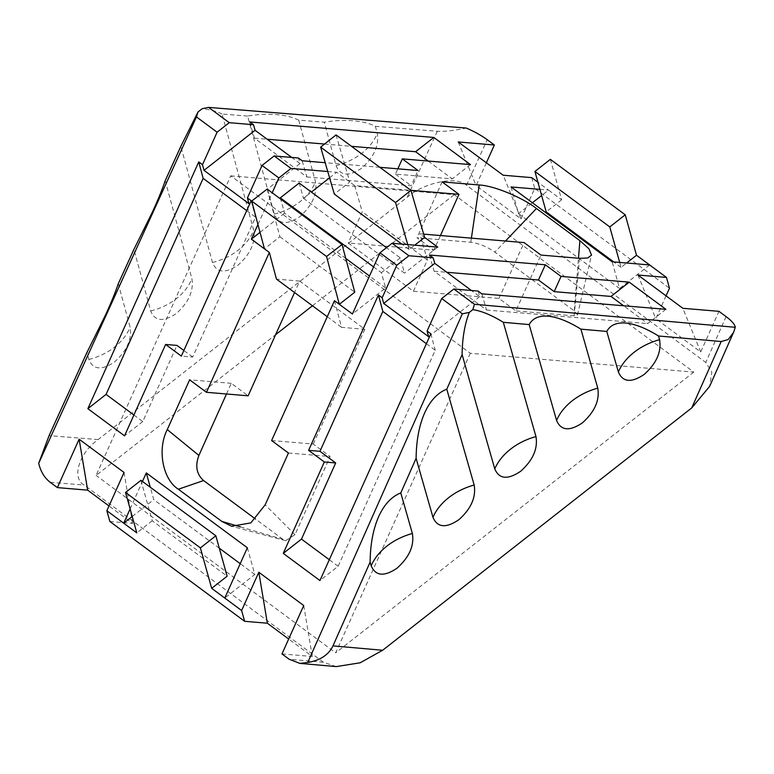 <?xml version="1.0" encoding="UTF-8"?>
<svg xmlns="http://www.w3.org/2000/svg" width="774" height="774" viewBox="0 0 774 774"><rect width="100%" height="100%" fill="white"/><g stroke="black" fill="none" stroke-linecap="round" stroke-linejoin="round"><path stroke-width="0.58" stroke-dasharray="3.87 2.9" d="M298.716 120.163L315.482 181.764C317.466 193.829 312.29 205.439 299.964 216.585C286.98 225.282 278.417 224.441 274.286 214.059L247.612 116.071C257.51 114.378 267.059 113.884 276.27 114.6C285.432 115.365 292.92 117.213 298.716 120.163L324.267 122.215C334.165 120.521 343.724 120.028 352.934 120.744C362.097 121.508 369.575 123.366 375.38 126.317L377.286 133.312C379.26 145.377 374.094 156.987 361.768 168.132C348.774 176.83 340.212 175.988 336.08 165.617L324.267 122.215M247.612 116.071L222.061 114.02L253.688 230.217C255.662 242.281 250.495 253.891 238.169 265.037C225.176 273.735 216.614 272.893 212.482 262.512L180.855 146.325M165.21 180.671L191.884 278.669C193.868 290.734 188.692 302.344 176.366 313.489C163.382 322.187 154.819 321.345 150.688 310.964L133.921 249.373M118.277 283.719L130.09 327.121C132.064 339.186 126.897 350.786 114.571 361.942C101.578 370.64 93.015 369.798 88.884 359.417L86.978 352.422M423.688 234.135L419.769 233.806L424.636 237.415M539.913 189.378L548.553 190.104L537.92 182.229M379.811 167.3L325.186 162.704M327.75 171.518L336.671 172.263L354.637 185.576L410.888 190.307M579.571 258.322L574.163 315.821L577.491 314.921L574.25 310.916L494.896 252.15C486.894 246.625 478.864 243.336 470.795 242.252L417.012 237.734L433.856 250.205L348.261 242.997L413.393 291.237L498.988 298.445L515.832 310.916L540.939 255.062M498.988 298.445L524.095 242.591M574.163 315.821L515.832 310.916M230.739 175.853L454.203 194.671L693.775 372.091L470.311 353.273L230.739 175.853L96.111 475.41L275.612 334.687M470.311 353.273L335.693 652.83L96.111 475.41M271.606 440.541L313.267 444.044L330.121 456.525L294.981 534.708L285.635 540.668L282.926 539.323L255.575 519.064M313.267 444.044L364.844 329.298L299.702 281.068L294.555 292.524M226.501 393.985L231.291 383.333L248.135 395.814M312.464 305.788L454.203 194.671M336.226 666.598L323.416 662.244L84.114 485.027C71.314 478.071 79.064 452.983 98.153 439.564L407.24 197.244C424.297 182.316 456.979 175.698 466.48 185.257L705.772 362.464L711.857 372.091L709.613 386.41M693.775 372.091L335.693 652.83M375.38 126.317L437.281 131.27C444.17 131.735 453.825 130.661 466.267 128.049M222.061 114.02C216.855 111.369 210.228 109.589 202.188 108.699M257.945 224.489L272.196 192.784M130.119 508.924L142.464 481.438M288.45 453.013L330.121 456.525M334.455 300.699L341.576 327.344L364.844 329.298M327.247 316.73L341.576 327.344M299.702 281.068L276.444 279.104M267.165 189.069L279.907 236.747L264.456 248.86M373.581 266.924L381.379 272.7L385.636 287.967L352.422 314.002M385.636 287.967L369.498 276.008M345.755 258.419L284.571 213.111L280.643 199.044M260.045 232.345L284.571 213.111M279.907 236.747L354.773 292.185M299.19 183.041L303.456 198.308L311.39 192.078M329.589 177.817L336.671 172.263M303.456 198.308L404.521 273.154L400.264 257.897L386.458 247.67M400.264 257.897L381.379 272.7M437.736 247.119L404.521 273.154M478.08 291.053L479.706 296.636L471.405 290.492M429.415 255.014L434.137 271.219L486.536 310.035L481.825 293.83M479.706 296.636L428.612 336.69M426.387 343.704L435.24 350.254L338.151 566.278L319.952 580.548M430.837 333.797L435.24 350.254M281.978 653.933L312.28 656.487L288.683 639.014M109.869 521.502L132.596 523.418L108.999 505.944M124.053 472.459L132.596 523.418M140.965 480.335L152.255 520.776L227.121 576.224M152.255 520.776L136.805 532.889M247.361 547.779L254.82 574.482L224.779 598.041M254.82 574.482L240.221 563.675M219.303 548.186L153.745 499.636L150.282 487.233M132.228 516.5L153.745 499.636M303.737 605.529L312.28 656.487M486.372 162.782L476.107 185.615L521.028 218.887L534.718 188.421L669.481 288.218M666.056 295.852L655.791 318.685L700.712 351.947L718.969 311.332M700.712 351.947L682.852 308.294M637.931 275.022L655.791 318.685M531.709 177.633L534.718 188.421M550.372 159.357L561.653 199.808L548.553 190.104L541.626 195.532M561.653 199.808L546.202 211.921M511.053 186.95L518.512 213.653L532.406 202.759M518.512 213.653L619.577 288.508L612.128 261.796M649.628 264.95L619.577 288.508M619.693 262.434L621.067 267.359L626.611 263.015M621.067 267.359L613.734 261.931M521.028 218.887L503.168 175.224M458.247 141.961L476.107 185.615M338.151 566.278L329.308 559.718M434.137 271.219L446.83 272.293M665.892 309.319L647.683 323.6L623.602 305.759M486.536 310.035L647.683 323.6M336.071 134.899L349.771 181.967L334.32 194.081M407.753 244.594L409.185 249.528L414.729 245.184M409.185 249.528L401.851 244.1M354.637 185.576L362.271 211.815L348.261 242.997M413.393 291.237L427.412 260.054L419.769 233.806M427.412 260.054L362.271 211.815M440.445 235.548L433.856 250.205M442.109 181.88L417.012 237.734M248.928 203.63L300.022 163.575L298.396 157.993M246.713 210.634L255.555 217.184L192.697 357.046L181.339 356.098M251.163 200.727L255.555 217.184M300.022 163.575L291.721 157.432M249.731 121.953L254.453 138.159L306.862 176.965L302.141 160.76M254.453 138.159L267.146 139.223M324.538 144.051L351.493 146.325M428.196 161.05L452.277 178.891L395.466 174.102L397.846 168.819M470.486 164.61L452.277 178.891M306.862 176.965L411.188 185.75L418.037 170.522M395.466 174.102L411.188 185.75M192.697 357.046L183.854 350.496M133.902 415.009L142.755 421.569L176.975 345.407M142.755 421.569L124.546 435.839M231.291 383.333L189.63 379.831M274.286 214.059A53.009 38.961 -15.2 0 0 299.993 201.733A53.009 38.961 -15.2 0 0 315.482 181.764M336.08 165.617A53.009 38.961 -15.2 0 0 361.787 153.281A53.009 38.961 -15.2 0 0 377.286 133.312M212.482 262.512A53.009 38.961 -15.2 0 0 238.189 250.176A53.009 38.961 -15.2 0 0 253.688 230.217M150.688 310.964A53.009 38.961 -15.2 0 0 176.395 298.629A53.009 38.961 -15.2 0 0 191.884 278.669M88.884 359.417A53.009 38.961 -15.2 0 0 114.591 347.081A53.009 38.961 -15.2 0 0 130.09 327.121M466.48 185.257L487.223 139.717M437.281 131.27L407.24 197.244M98.153 439.564L49.081 435.636M50.233 482.318L84.114 485.027M294.981 534.708L265.182 504.803M240.424 526.862L282.926 539.323M323.416 662.244L289.118 659.225M726.099 316.614L705.772 362.464M470.795 242.252L471.395 238.16M505.48 241.024L494.896 252.15M574.25 310.916L578.478 258.226M285.635 540.668L231.561 526.233M577.491 314.921L591.539 255.072"/><path stroke-width="1.16" d="M606.777 331.427L618.368 371.984C622.751 382.269 631.381 383.062 644.268 374.355C656.497 363.374 661.596 351.812 659.574 339.689L658.519 335.993C645.971 328.253 635.048 323.938 625.76 323.048C616.568 322.303 610.241 325.099 606.777 331.427L580.916 329.153L597.77 388.142A55.109 39.919 -15.9 0 0 572.315 400.729A55.109 39.919 -15.9 0 0 556.574 420.437C560.947 430.721 569.587 431.515 582.464 422.807C594.693 411.826 599.802 400.264 597.77 388.142M211.67 588.337L227.121 576.224L215.84 535.782L200.389 547.895L211.67 588.337L241.623 610.512L258.816 572.257L303.737 605.529L281.978 653.933L289.118 659.225L299.819 663.386L307.733 662.505L462.339 313.809L469.296 312.406L472.827 309.639C481.67 310.984 491.829 315.212 503.313 322.313L529.184 324.587C532.638 318.259 538.965 315.463 548.166 316.208C557.454 317.088 568.368 321.404 580.916 329.153M446.782 389.187C437.494 392.853 430.092 400.826 424.568 413.113C419.131 425.536 416.315 440.619 416.112 458.353L432.976 517.342C437.349 527.626 445.979 528.419 458.866 519.712C471.095 508.731 476.204 497.169 474.172 485.037L446.782 389.187L462.117 354.608L494.77 468.889C499.153 479.174 507.783 479.967 520.67 471.26C532.899 460.278 537.998 448.717 535.976 436.584L503.313 322.313M400.787 492.932C391.499 496.598 384.088 504.571 378.563 516.848C373.136 529.281 370.32 544.364 370.117 562.098L371.172 565.794C375.554 576.079 384.185 576.872 397.072 568.164C409.301 557.174 414.4 545.622 412.378 533.489L400.787 492.932L416.112 458.353M469.296 312.406C464.681 324.306 462.281 338.373 462.117 354.608M38.7 463.268L49.081 435.636L86.978 352.422L105.738 314.544C111.34 302.228 115.52 291.953 118.277 283.719L133.921 249.373L152.672 211.505C158.273 199.179 162.453 188.904 165.21 180.671L180.855 146.325L197.98 111.998L196.461 116.913L38.7 463.268C40.693 471.608 44.534 477.955 50.233 482.318L57.373 487.601L79.132 439.197L124.053 472.459L106.86 510.714L123.705 523.185L130.119 508.924M537.92 182.229L531.709 177.633L503.168 175.224L458.247 141.961L494.363 144.999L487.223 139.717C481.399 135.45 474.414 131.57 466.267 128.049L208.603 107.402L202.188 108.699L197.98 111.998M410.888 190.307L458.953 194.351L442.109 181.88L479.232 185.005C493.454 185.528 522.421 197.418 536.459 208.496L579.881 240.656L588.908 248.744L591.539 255.072L587.814 257.984L579.571 258.322L540.939 255.062L524.095 242.591L423.688 234.135M414.729 245.184L424.636 237.415L437.736 247.119L392.079 243.268L408.924 255.749L433.159 257.79L429.415 255.014L545.312 264.776L561.034 276.415L629.214 282.152L665.892 309.319L481.825 293.83L478.08 291.053L453.845 289.012L474.472 304.298L735.3 327.286C734.836 324.422 731.769 320.862 726.099 316.614L718.969 311.332L682.852 308.294L637.931 275.022L666.472 277.431L649.628 264.95L612.128 261.796L511.053 186.95L539.913 189.378M208.603 107.402L229.239 122.679L253.475 124.72L249.731 121.953L433.808 137.443L470.486 164.61L402.316 158.873L418.037 170.522L379.811 167.3M325.186 162.704L302.141 160.76L298.396 157.993L274.16 155.951L291.005 168.422L327.75 171.518M294.555 292.524L248.135 395.814L206.474 392.302L269.323 252.459L251.357 239.156L257.945 224.489M255.575 519.064L203.572 480.548C196.557 474.259 195 465.89 198.889 455.431L226.501 393.985M275.612 334.687L312.464 305.788M733.539 332.433L709.613 386.41L691.733 407.927L721.184 341.518L728.208 339.554L733.539 332.433L735.3 327.286M299.819 663.386L336.226 666.598L360.142 662.796L382.656 650.257L691.733 407.927M229.239 122.679L217.097 132.199L196.461 116.913M217.097 132.199L202.498 164.698L204.007 170.357L248.928 203.63L247.419 197.96L262.018 165.462L278.863 177.943L272.196 192.784M291.721 157.432L255.101 130.303L204.007 170.357M255.101 130.303L253.475 124.72M382.182 297.758L383.691 303.427L428.612 336.69L427.103 331.02L430.837 333.797L319.952 580.548L283.265 553.381L324.335 461.991L308.613 450.352L378.438 294.991L382.182 297.758L396.781 265.269L379.937 252.788L352.422 314.002L334.455 300.699L271.606 440.541L288.45 453.013L265.182 504.803L250.844 522.895L231.561 526.233L221.799 521.395L178.378 489.236C162.675 479.464 157.054 449.268 167.271 429.589L189.63 379.831L206.474 392.302M247.419 197.96L251.163 200.727L181.339 356.098L165.617 344.449L124.546 435.839L87.859 408.672L198.754 161.921L202.498 164.698M142.464 481.438L146.296 472.924L247.361 547.779L224.779 598.041M462.339 313.809L441.702 298.532L427.103 331.02M269.323 252.459L276.444 279.104L327.247 316.73M326.551 256.504L339.322 304.298L354.773 292.185L342.04 244.507L326.551 256.504L251.685 201.056L267.165 189.069L342.04 244.507M264.456 248.86L251.685 201.056M369.498 276.008L345.755 258.419M251.357 239.156L260.045 232.345M311.39 192.078L329.589 177.817M291.005 168.422L278.863 177.943M280.643 199.044L280.314 197.854L299.19 183.041L386.458 247.67M280.314 197.854L373.581 266.924M379.937 252.788L392.079 243.268M396.781 265.269L408.924 255.749M471.405 290.492L434.785 263.373L383.691 303.427M434.785 263.373L433.159 257.79M426.387 343.704L382.83 311.438L378.438 294.991M453.845 289.012L441.702 298.532M472.827 309.639L474.472 304.298M721.184 341.518L658.519 335.993M370.117 562.098L332.975 645.874L382.656 650.257M529.184 324.587L556.574 420.437M307.733 662.505C320.291 660.348 328.708 654.804 332.975 645.874M288.683 639.014L267.359 623.215L244.632 621.309L109.869 521.502L106.86 510.714M108.999 505.944L87.675 490.155L57.373 487.601M87.675 490.155L79.132 439.197M200.389 547.895L125.523 492.448L140.965 480.335L215.84 535.782M132.228 516.5L123.705 523.185L136.805 532.889L125.523 492.448M241.623 610.512L244.632 621.309M240.221 563.675L219.303 548.186M150.282 487.233L146.296 472.924M267.359 623.215L258.816 572.257M494.363 144.999L486.372 162.782M666.472 277.431L669.481 288.218L666.056 295.852M613.734 261.931L546.202 211.921L534.921 171.47L550.372 159.357L625.237 214.804L609.786 226.917L619.693 262.434M649.628 264.95L636.518 255.246L625.237 214.804M532.406 202.759L541.626 195.532M626.611 263.015L636.518 255.246M534.921 171.47L609.786 226.917M329.308 559.718L301.473 539.11L335.693 462.949L324.335 461.991M283.265 553.381L301.473 539.11M382.83 311.438L319.972 451.3L335.693 462.949M319.972 451.3L308.613 450.352M446.83 272.293L538.472 280.004L545.312 264.776M538.472 280.004L554.194 291.643L561.034 276.415M623.602 305.759L611.005 296.432L554.194 291.643M611.005 296.432L629.214 282.152M401.851 244.1L334.32 194.081L320.649 147.137L336.071 134.899L410.936 190.346L395.524 202.575L320.649 147.137M395.524 202.575L407.753 244.594M424.636 237.415L410.936 190.346M458.953 194.351L440.445 235.548M274.16 155.951L262.018 165.462M246.713 210.634L203.146 178.378L198.754 161.921M267.146 139.223L324.538 144.051M351.493 146.325L415.599 151.723L433.808 137.443M415.599 151.723L428.196 161.05M397.846 168.819L402.316 158.873M183.854 350.496L176.975 345.407L165.617 344.449M87.859 408.672L106.067 394.401L133.902 415.009M203.146 178.378L106.067 394.401M659.574 339.689A55.109 39.919 -15.9 0 0 634.119 352.276A55.109 39.919 -15.9 0 0 618.368 371.984M474.172 485.037A55.109 39.919 -15.9 0 0 448.717 497.634A55.109 39.919 -15.9 0 0 432.976 517.342M412.378 533.489A55.109 39.919 -15.9 0 0 386.923 546.076A55.109 39.919 -15.9 0 0 371.172 565.794M535.976 436.584A55.109 39.919 -15.9 0 0 510.521 449.181A55.109 39.919 -15.9 0 0 494.77 468.889M221.799 521.395L240.424 526.862M471.395 238.16L479.232 185.005M536.459 208.496L505.48 241.024M578.478 258.226L579.881 240.656M167.271 429.589L198.889 455.431M203.572 480.548L178.378 489.236"/></g></svg>
